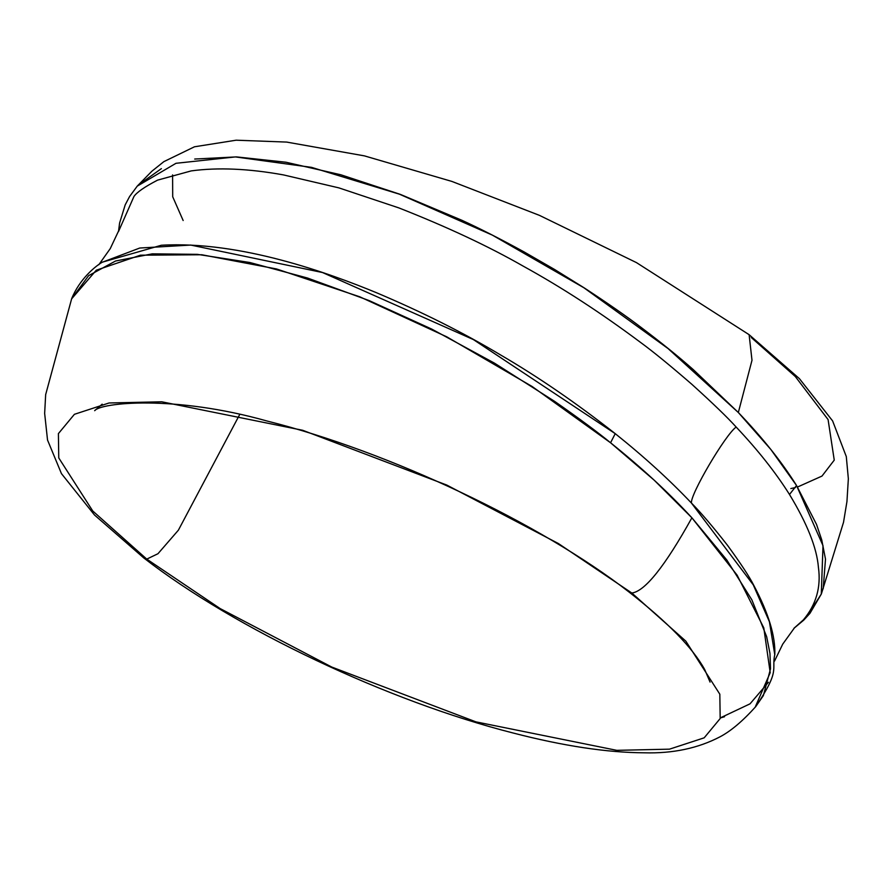 <?xml version="1.0" encoding="UTF-8"?>
<svg xmlns="http://www.w3.org/2000/svg" width="893" height="893" viewBox="0 0 893 893"><rect width="100%" height="100%" fill="white"/><g stroke="black" fill="none" stroke-linecap="round" stroke-linejoin="round"><path stroke-width="1.34" d="M794.011 628.248L803.376 619.887C816.169 604.661 821.192 587.136 818.412 567.289C816.838 547.911 807.194 523.644 789.49 494.476C775.738 472.62 757.967 450.139 736.167 427.055C725.507 434.411 689.943 494.856 691.45 503.06C700.871 512.571 712.871 526.636 727.449 545.243C740.677 563.349 749.45 576.722 753.781 585.361C768.56 613.19 775.57 636.363 774.811 654.859L769.431 621.785L753.268 584.87L691.45 503.06C669.449 479.831 644.043 456.691 615.232 433.652L610.566 442.772C641.654 467.675 668.768 492.679 691.896 517.795L726.768 559.944L751.861 599.85L766.652 636.676L769.956 653.375L770.514 668.801L763.359 695.614L755.724 706.631C742.764 721.042 730.865 731.099 720.026 736.814C698.002 748.312 672.742 753.636 644.244 752.799C607.207 752.62 563.516 746.023 513.174 733.019C388.02 701.262 235.395 628.973 143.885 558.036L146.753 559.107L220.158 608.58L331.772 667.06L475.902 721.857L616.806 750.343L669.504 749.16L704.175 737.83L720.182 718.53L719.825 694.207L685.835 641.152L631.831 593.03C644.958 591.333 664.972 566.251 691.896 517.795L737.093 575.114L763.794 627.868L770.201 672.652L755.433 706.586M724.558 716.711L720.361 717.972M809.75 612.029L821.359 593.968L843.517 522.327L846.944 501.565L848.35 478.771L846.296 456.569L832.622 420.927L799.414 378.654L749.115 334.685L751.995 360.281L738.332 412.51L751.995 360.281L749.115 334.685L636.475 262.62L539.405 215.347L451.858 181.413L364.411 155.873L286.62 142.076L236.143 140.201L194.473 146.787L163.877 161.633L151.866 171.233L137.343 186.012M823.19 588.744L825.5 559.152L821.739 539.897L816.515 524.392L796.556 485.535L770.882 449.525L738.332 412.51L667.975 348.493L583.944 287.792L492.344 235.116L399.383 194.161L311.568 167.371L235.406 156.922L175.988 163.296L137.265 186.112M751.247 337.487L795.328 376.545L828.09 419.587L834.252 460.129L821.984 476.081L797.482 487.042M795.529 487.522L790.841 488.549M146.753 559.107L157.961 553.727L178.377 530.185L239.692 414.519L178.377 530.185L157.961 553.727L146.753 559.107L92.749 510.986L58.759 457.93L58.402 433.607L74.409 414.307L109.08 402.977L161.778 401.794L302.682 430.281L446.813 485.078L558.426 543.558L631.831 593.03L685.835 641.152L719.825 694.207L720.182 718.53L704.175 737.83L669.504 749.16L616.806 750.343L475.902 721.857L331.772 667.06L220.158 608.58L146.753 559.107L143.885 558.036L94.502 515.004L61.45 473.625L47.53 440.026L44.65 413.403L45.666 394.617L71.652 298.753L88.619 275.647L115.532 261.024L152.234 253.846L197.375 254.349L249.839 262.509L307.46 278.013L368.988 300.528L431.732 329.082L494.499 363.161L554.743 401.448C579.256 418.549 597.864 432.324 610.566 442.772L654.245 480.222L691.896 517.795C664.972 566.251 644.958 591.333 631.831 593.03L628.951 591.97L631.831 593.03L558.426 543.558L446.813 485.078L302.682 430.281L161.778 401.794L109.08 402.977L74.409 414.307L58.402 433.607L58.759 457.93L92.749 510.986L146.753 559.107M71.641 298.753C79.533 279.163 95.25 266.226 102.371 262.151L161.343 245.251C240.373 240.63 329.729 273.437 376.545 292.748C422.121 312.014 463.467 332.754 500.571 354.945C538.178 376.857 576.398 403.089 615.232 433.652C644.043 456.691 669.449 479.831 691.45 503.06C689.943 494.856 725.507 434.411 736.167 427.055C757.967 450.139 775.738 472.62 789.49 494.476L796.556 485.535C781.755 461.882 762.343 437.548 738.332 412.51L693.281 369.624C678.903 356.91 661.691 342.979 641.643 327.831C627.065 316.702 607.999 303.43 584.435 288.026L554.564 269.463L524.124 251.938C500.471 239 479.708 228.441 461.86 220.27L400.421 194.417L340.892 174.794L285.927 162.225L236.478 156.9L194.696 159.043M720.394 717.838L750.02 703.84L768.438 682.297M172.595 174.916L172.706 196.761L183.154 220.526M161.387 168.632L138.091 185.186M736.167 427.055C727.683 417.611 712.893 403.346 691.807 384.269C670.23 365.572 653.129 351.619 640.515 342.387C600.9 312.796 561.786 287.379 523.164 266.114C488.538 246.301 447.103 226.889 398.881 207.913L338.882 187.876L283.394 174.894C248.589 168.61 217.87 167.281 191.236 170.898L157.592 180.129C144.699 186.804 136.819 192.263 133.95 196.493L118.568 231.399M71.719 298.742L96.277 270.211L140.447 255.186L201.84 254.762L276.506 268.949L359.801 296.811L446.835 336.862L532.183 386.535L610.566 442.772L615.232 433.652L473.346 339.552L322.507 272.532L190.722 245.062L139.743 248.031L102.483 262.185M821.292 593.812L823 545.668L796.556 485.535L789.49 494.476M774.521 661.088L782.737 644.121L794.647 627.589M710.08 682.107L704.711 669.56C692.767 647.871 667.517 622.008 628.951 591.97C540.477 523.231 388.991 451.557 267.13 421.038C173.934 394.751 100.675 402.687 94.658 410.691L102.159 404.172M137.276 186.09L129.574 196.549L125.199 204.865L119.595 223.071L118.49 231.633M755.623 706.754C780.895 669.404 771.228 670.52 774.823 654.29M118.981 230.093L110.263 248.6L98.777 264.774M793.933 628.326L803.789 620.088L809.951 613.335L821.359 593.968"/></g></svg>
